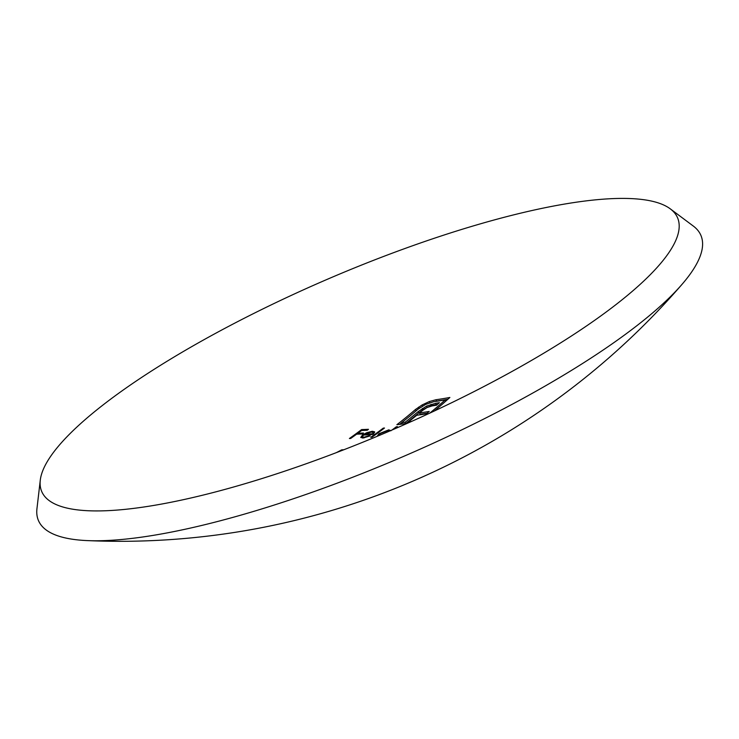 <?xml version="1.0" encoding="UTF-8"?>
<svg xmlns="http://www.w3.org/2000/svg" width="739" height="739" viewBox="0 0 739 739"><rect width="100%" height="100%" fill="white"/><g stroke="black" fill="none" stroke-linecap="round" stroke-linejoin="round"><path stroke-width="1.11" d="M341.603 450.614A712.756 461.007 54.8 0 1 341.363 450.633A712.165 598.211 -91.1 0 1 340.771 450.938M336.347 452.637A712.054 598.202 88.9 0 0 341.677 449.866A712.839 461.062 -125.2 0 0 343.857 449.746M377.223 436.102L378.95 433.756L388.806 429.849L390.968 430.782M391.966 430.043A713.227 517.041 81.6 0 0 396.261 426.819A713.098 461.228 -125.2 0 0 397.48 426.671A713.264 517.06 -98.4 0 1 394.395 428.999M429.876 413.073A713.246 517.051 81.6 0 0 445.229 399.873A710.068 459.27 54.8 0 1 433.728 401.702L425.664 404.399L418.08 409.157A713.227 517.041 -98.4 0 1 401.665 422.662A712.793 461.025 -125.2 0 0 405.138 422.237A713.32 517.106 81.6 0 0 418.209 411.577L426.588 406.081L435.631 403.309A710.475 459.529 -125.2 0 0 439.409 402.7A713.329 517.106 -98.4 0 1 436.583 405.184A710.9 459.797 54.8 0 1 432.232 405.877L427.096 407.522L422.181 410.718A713.366 517.143 -98.4 0 1 419.558 412.925A711.823 460.397 -125.2 0 0 429.239 411.447A713.329 517.106 -98.4 0 1 426.412 413.794A712.119 460.591 54.8 0 1 416.731 415.272A713.366 517.143 -98.4 0 1 408.639 421.766A712.793 461.025 -125.2 0 0 408.685 421.757A713.366 517.143 -98.4 0 1 406.441 423.512A712.932 461.118 54.8 0 1 396.871 424.713A713.144 516.977 81.6 0 0 415.53 409.443L422.117 404.944L429.267 401.582L435.881 399.753A709.708 459.03 -125.2 0 0 449.875 397.471A713.163 516.995 -98.4 0 1 434.338 410.995M410.127 422.08A713.384 517.152 81.6 0 0 410.939 421.442A712.793 461.025 -125.2 0 0 411.854 421.304M595.495 319.728A346.129 82.011 -23.3 0 0 659.447 264.802A346.129 82.011 -23.3 0 0 670.236 208.823A346.129 82.011 -23.3 0 0 327.211 279.342A346.129 82.011 -23.3 0 0 40.285 480.128A346.129 82.011 -23.3 0 0 88.357 510.751A346.129 82.011 -23.3 0 0 595.495 319.728M362.239 433.959A713.32 461.367 54.8 0 1 356.641 434.172A710.669 515.185 -98.4 0 1 350.665 438.467A713.384 461.413 54.8 0 1 349.399 438.504A710.512 515.074 81.6 0 0 361.602 429.571A713.117 461.238 -125.2 0 0 368.465 429.313A711.315 515.656 -98.4 0 1 367.228 430.255A713.163 461.265 54.8 0 1 361.63 430.467A710.669 515.185 -98.4 0 1 357.888 433.257A713.292 461.348 -125.2 0 0 363.486 433.036A711.315 515.656 -98.4 0 1 362.239 433.959M374.664 432.278L372.668 434.458A713.357 461.385 54.8 0 1 363.57 435.059L362.322 436.777L363.994 437.211L369.62 435.604A713.246 168.039 -116.7 0 0 370.211 435.89L363.043 437.978L360.734 437.46L362.526 434.966L366.673 432.731L372.327 431.262L374.636 431.835M383.245 428.14A713.098 461.228 -125.2 0 0 384.483 428.029A712.664 516.635 -98.4 0 1 371.976 437.202A713.384 461.413 54.8 0 1 370.729 437.312A712.581 516.57 81.6 0 0 383.245 428.14L383.513 428.768M40.285 480.128L36.95 508.681A360.614 85.447 -23.3 0 0 87.036 540.588A360.614 85.447 -23.3 0 0 615.402 341.566A360.614 85.447 -23.3 0 0 682.032 284.339A360.614 85.447 -23.3 0 0 693.265 226.023L670.236 208.823M358.258 434.116L357.888 433.257M361.981 430.458L361.602 429.571M422.579 406.007L422.117 404.944M429.747 402.7L429.267 401.582M417.433 409.711L416.112 410.782L415.53 409.443M416.112 410.782A714.631 518.057 -98.4 0 1 409.582 416.316M401.683 422.717A714.631 518.057 -98.4 0 1 399.559 424.398M427.105 413.221A713.32 461.367 54.8 0 1 420.131 414.265L419.558 412.925M437.414 404.455A711.98 460.499 54.8 0 1 436.213 404.649L435.631 403.309M436.213 404.649L431.576 405.702L431.003 404.372M431.576 405.702L427.17 407.42L426.588 406.081M427.17 407.42L422.902 409.822L422.329 408.482M422.902 409.822L418.791 412.916L418.209 411.577M418.791 412.916A714.807 518.187 -98.4 0 1 405.711 423.567L405.138 422.237M405.711 423.567A714.29 461.995 54.8 0 1 402.238 424.001L401.665 422.662M445.783 401.148L445.229 399.873M447.88 399.272A711.204 460 54.8 0 1 436.463 401.092L435.881 399.753M364.262 437.839L363.994 437.211M372.724 432.195L372.327 431.262M366.886 433.22L366.673 432.731M362.831 435.677L362.526 434.966M369.823 436.065L369.62 435.604M372.789 434.375L373.177 432.555L371.292 432.075L364.798 434.255A713.338 461.376 -125.2 0 0 372.521 433.756M365.103 434.975L364.798 434.255M396.51 427.41L396.261 426.819M389.176 430.717L388.806 429.849M379.255 434.458L378.95 433.756M389.582 431.068L387.726 430.661L380.169 433.645L378.95 435.576M341.945 450.485L341.677 449.866M419.096 408.325L418.588 407.134M87.063 540.588A743.249 743.249 0 0 0 682.032 284.339M362.895 438.116L362.322 436.777M373.749 433.885L373.177 432.555"/></g></svg>
